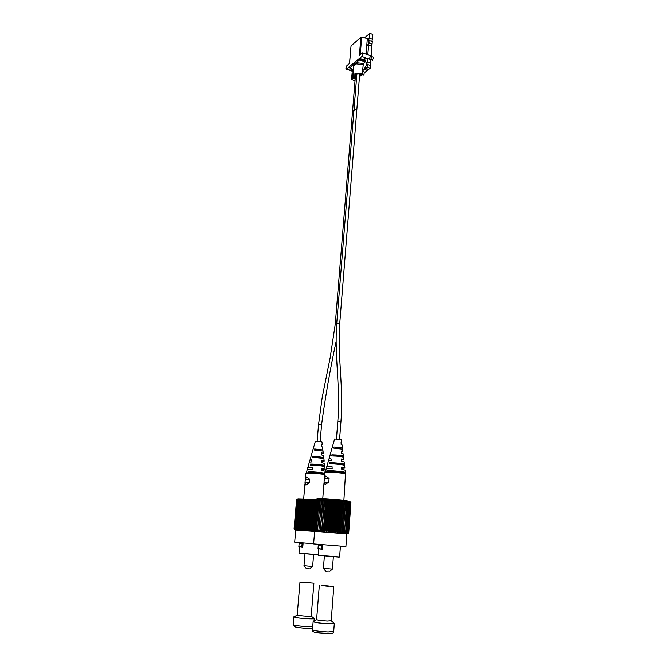 <?xml version="1.0" encoding="UTF-8"?>
<svg xmlns="http://www.w3.org/2000/svg" width="667" height="667" viewBox="0 0 667 667"><rect width="100%" height="100%" fill="white"/><g stroke="black" fill="none" stroke-linecap="round" stroke-linejoin="round"><path stroke-width="1" d="M369.476 37.244L369.401 38.219L372.411 39.336L372.778 34.467L369.81 33.35L369.476 37.244C367.984 39.478 367.784 40.895 368.876 41.504L369.118 42.146C367.6 44.364 367.4 45.79 368.501 46.407L367.75 54.777M370.552 55.911L371.119 56.12L371.786 47.357M352.409 74.837L352.018 73.712L352.968 74.846L351.576 79.448L354.536 80.465L355.061 80.048M352.593 73.545L352.993 74.854L351.717 77.756M369.401 38.219L368.709 39.795L369.084 40.445L372.253 41.471L372.036 44.23L369.018 43.113L369.093 42.138M372.411 39.336L371.736 41.279M368.167 46.432L368.776 46.231L368.851 45.248L371.869 46.365L371.794 47.365M368.851 45.248L368.326 44.689L369.018 43.113M372.036 44.23L371.361 46.173M367.008 58.438L370.844 59.705L370.569 63.307L367.534 62.214L367.792 59.271L367.058 59.48M367.534 62.214L366.833 63.782L367.225 64.457L370.402 65.458L370.193 68.176L368.634 69.401L365.599 68.326L366.183 67.892L365.766 66.567M370.569 63.307L369.893 65.283M366.158 67.884L365.408 66.583L363.832 69.727L364.382 69.285L367.417 70.36L364.14 72.92M362.014 74.587L359.455 76.588M367.609 61.222C366.1 63.457 365.908 64.891 367.025 65.524L367.175 67.109L366.183 67.892M369.81 33.35L365.833 36.727L365.549 37.994M353.377 69.877L352.201 71.803L352.051 73.687M355.144 79.006L353.026 78.272L351.576 79.448M363.857 69.735L362.364 70.91M365.091 37.894L365.833 36.727M368.876 41.504L369.235 40.345M368.101 54.902L368.142 54.377M366.558 58.279L367.45 59.455L367.809 58.613M353.352 69.86L352.201 71.803M352.176 71.794L352.234 71.161L346.373 69.118L359.113 58.738L365.499 61.256L365.574 60.355L359.922 58.654M367.175 67.109L370.193 68.176M367.367 64.374L367.317 65.383M351.943 74.679L351.692 77.747M352.493 78.689L353.21 76.463M353.026 78.272L353.51 76.938M367.834 69.118L367.417 70.36M364.382 69.285L365.208 67.65L365.599 68.326M365.799 36.718L365.524 37.986M370.143 55.678L371.661 57.22L370.744 59.271L370.168 59.263M371.552 56.495L373.287 57.12L373.803 57.996L372.294 60.005M369.735 55.428L370.252 56.512L369.443 58.688M359.113 58.738L362.031 56.345L363.056 53.91L362.448 52.86L359.388 55.344L360.822 37.485L351.025 45.856L349.566 63.432L346.857 65.666L345.806 68.076L346.373 69.118M361.889 56.462L365.674 57.829L363.974 59.28M346.573 69.001L350.283 70.293L351.801 69.068M353.768 67.159L353.118 65.108L356.028 62.74L363.365 63.498L365.141 62.073L359.53 59.88L356.028 62.74L356.395 63.89L353.852 65.958L353.093 75.379M367 38.369L361.622 37.402L360.238 54.636M366.058 54.16L367.275 38.661M365.499 61.256L365.141 62.073M363.365 63.498L362.139 73.737L364.024 74.396L363.232 75.012L361.356 74.354C357.504 73.495 355.253 74.037 354.594 75.971L355.303 77.097M355.211 78.172L353.051 75.905C353.927 73.303 356.953 72.586 362.139 73.737M362.865 64.641L356.395 63.89M364.024 74.396L364.224 71.853L362.348 71.194M353.852 65.958L353.118 65.108L349.7 67.901L353.543 69.868M365.583 60.364L363.965 59.363M356.078 109.471L356.77 110.155L356.078 109.471L353.96 109.93L356.078 109.471M354.669 110.505L353.96 109.93L336.743 323.303M353.26 111.531L352.551 110.955L353.927 110.372L352.551 110.955L335.301 323.787M336.727 323.603L335.301 323.845L330.173 357.695L322.186 397.549L318.559 424.587M359.663 73.97L339.728 323.537L336.743 323.37C334.225 356.395 340.595 385.709 337.794 421.702M318.217 554.961L299.024 553.118L318.234 554.744M299.575 547.023L299.024 553.118M309.188 568.342L306.295 568.484L309.188 568.342M305.002 553.977L304.01 565.683L310.33 566.3L312.665 566.383L313.615 554.669M302.318 547.282L302.785 547.315L303.093 543.663L299.341 543.33L302.635 543.63L302.318 547.282L298.883 546.723L301.851 547.015L302.126 543.822L299.158 543.547L298.883 546.723M303.093 543.663L302.635 543.63M298.124 498.941L315.666 499.566M297.415 499.074L296.64 499.75L294.105 528.823L294.756 529.59L294.397 528.814L296.473 529.681L299.133 498.941L298.157 499.591L298.449 498.949L297.374 499.616L297.924 498.974L296.707 499.7L297.415 499.074M313.632 543.822L294.714 542.213L295.773 530.057L314.649 531.449L295.773 530.082M294.155 528.814L296.707 499.7M294.197 528.814L296.74 499.683M294.397 528.814L296.948 499.65M294.481 528.823L297.032 499.641M294.822 528.839L297.374 499.616M294.956 528.848L297.499 499.608M295.431 528.873L297.982 499.591M295.606 528.881L298.157 499.591M296.223 528.923L298.766 499.591M296.431 528.931L297.332 529.731L297.432 528.998L299.975 499.616L299.992 498.949L298.983 499.6M297.182 528.981L299.725 499.608M297.432 528.998L298.341 529.806L298.583 529.081L301.125 499.658L301 498.974L299.975 499.616M298.299 529.064L300.834 499.641M298.583 529.081L299.508 529.89L299.883 529.173L302.418 499.708L302.159 499.016L301.125 499.658M299.558 529.156L302.093 499.691M299.883 529.173L300.8 529.982L301.309 529.281L303.835 499.775L303.443 499.074L302.418 499.708M300.959 529.256L303.485 499.758M301.309 529.281L302.209 530.09L302.851 529.398L305.369 499.866L304.852 499.149L303.835 499.775M302.476 529.365L304.994 499.841M302.851 529.398L303.727 530.207L304.494 529.523L306.995 499.967L306.361 499.233L305.369 499.866M304.094 529.49L306.603 499.942M304.494 529.523L305.336 530.332L306.211 529.656L308.704 500.075L307.954 499.333L306.995 499.967M305.794 529.623L308.287 500.05M306.211 529.656L307.003 530.457L307.987 529.79L310.472 500.2L309.613 499.441L308.704 500.075M307.562 529.756L310.047 500.167M307.987 529.79L308.721 530.598L309.805 529.94L312.273 500.333L311.322 499.566L310.472 500.2M309.371 529.906L311.839 500.3M309.805 529.94L310.472 530.732L311.639 530.082L314.09 500.483L313.056 499.7L312.273 500.333M311.197 530.048L313.657 500.442M311.639 530.082L312.231 530.874L313.04 530.132M315.366 500.475L314.799 499.841L314.09 500.483M312.231 530.874L314.799 499.841M310.472 530.732L313.056 499.7M308.721 530.598L311.322 499.566M307.003 530.457L309.613 499.441M305.336 530.332L307.954 499.333M303.727 530.207L306.361 499.233M302.209 530.09L304.852 499.149M300.8 529.982L303.443 499.074M307.204 472.845L306.612 472.895L306.553 472.061M316.558 450.125L316.742 449.275L320.835 449.808L320.869 450.542M313.49 465.258L313.64 464.49L321.394 465.374L321.394 465.966M311.923 473.237L312.131 472.169L321.661 473.186L321.611 474.079M315.566 457.695L315.007 457.637L315.166 456.862L321.127 457.587L321.152 458.179M321.127 457.587L323.803 457.787C321.802 457.095 318.067 456.678 312.615 456.536L312.323 457.604C317.967 457.745 321.836 458.171 323.929 458.888L323.937 458.946M308.888 464.515L307.854 467.55M310.98 456.878L309.688 461.155M319.543 458.004L319.059 457.979M313.09 449.258L310.972 456.703M319.243 450.175L316.6 449.958M321.944 441.821L315.391 441.312L313.131 449.174M322.553 447.015L321.611 446.657L321.561 444.53L322.294 444.789L321.569 444.981M323.545 455.586L321.761 455.036L321.719 452.885L323.287 453.335L321.736 453.593M324.454 463.415L321.878 462.723L321.844 460.555L324.195 461.147L321.853 461.439M325.371 471.277L321.986 470.46L321.953 468.284L325.104 469.001L321.969 469.285M306.603 471.894L307.187 469.851L312.74 469.618L312.598 467.45L308.713 467.417L307.804 467.709L307.429 469.635M309.363 462.123L312.031 461.923L311.531 459.796L310.222 459.897L309.363 462.123M305.019 482.933L305.928 485.042L309.438 482.783L309.73 479.248L306.628 476.913L305.319 479.423L305.019 482.933L309.438 482.783M324.812 473.195C320.093 472.336 314.649 471.852 308.479 471.736L308.196 472.811L307.262 472.836M322.961 451.025L322.895 449.983L314.699 449.008L314.407 450.067L323.028 451.134M324.495 466.55L324.712 465.624C324.629 465.074 314.757 464.015 310.547 464.115L310.255 465.182C314.557 465.082 324.754 466.166 324.846 466.725L324.846 466.792M323.737 458.763L323.653 457.937M316.642 449.75L319.251 450.342M315.057 457.379L319.535 457.745M313.532 465.032L319.768 465.541M312.023 472.711L319.977 473.362M324.729 474.254C319.776 473.403 314.265 472.92 308.196 472.811M308.479 471.736L312.131 472.169M321.586 473.278L324.779 473.653M310.547 464.115L313.64 464.49M321.377 465.433L324.429 465.808M312.615 456.536L315.166 456.862M314.699 449.008L316.742 449.275M320.835 449.808L322.861 450.075M312.598 467.45L307.871 467.75M311.531 459.796L310.222 459.897M309.73 479.248L305.319 479.423M339.186 557.178L318.176 555.294L339.611 556.995M318.701 548.949L318.176 555.294M328.856 571.144L325.804 571.286L328.856 571.144M325.804 571.286L323.412 568.367L332.416 569.076M321.727 549.233L322.203 549.266L322.503 545.464L318.476 545.106L322.036 545.431L321.727 549.233L318.034 548.633L321.244 548.958L321.511 545.631L318.301 545.331L318.034 548.633M322.503 545.464L322.036 545.431M316.942 498.949L318.518 498.599C325.746 498.516 351.626 500.884 349.908 501.467L350.734 502.501L349.4 501.542L349.791 502.276L348.741 501.417L349.041 502.151L347.916 501.284L348.116 502.009L346.923 501.142L346.732 501.817L345.773 500.992L345.764 501.701L344.489 500.834L344.364 501.534L343.063 500.675L342.454 501.326L341.537 500.508L341.204 501.192L339.912 500.35L339.044 500.984L338.202 500.183L337.227 500.817L336.443 500.025L335.818 500.692L334.651 499.875L333.934 500.533L332.833 499.725L332.041 500.383L331.024 499.583L330.157 500.242L329.24 499.458L327.881 500.083L327.505 499.341L326.105 499.975L325.829 499.241L324.812 499.891L324.245 499.149L323.195 499.808L322.761 499.074L321.352 499.716L321.402 499.016L320.327 499.675L320.168 498.974L318.834 499.633L319.093 498.941L317.809 499.616L318.167 498.933L315.808 499.666L316.45 499.016L315.516 499.725L316.241 499.074L315.424 499.791L312.931 530.015L313.632 530.815L313.307 530.007L314.799 530.865L314.641 530.082L315.549 530.907L317.809 499.616M346.815 533.9L313.949 531.215L314.657 531.316L313.623 543.938L345.89 546.531M313.615 530.824L312.931 530.007L315.433 499.775M346.823 533.875L314.666 531.291M313.023 530.007L315.516 499.725M313.073 530.007L315.574 499.708M313.307 530.007L315.808 499.666M313.407 530.015L315.908 499.658M313.79 530.032L316.291 499.633M313.932 530.04L316.433 499.625M314.457 530.073L316.958 499.616M314.641 530.082L317.142 499.616M315.308 530.123L318.034 499.616M315.541 530.14L316.475 530.974L318.834 499.633M316.341 530.19L319.101 499.641M316.608 530.207L317.559 531.049L320.018 499.666M317.534 530.273L320.327 499.675M317.834 530.298L318.801 531.132L321.352 499.716M318.876 530.373L321.694 499.733M319.218 530.398L320.168 531.232L320.352 530.482L322.828 499.783M320.352 530.482L323.195 499.808M320.727 530.507L321.661 531.349L321.953 530.598L324.42 499.875M321.953 530.598L324.812 499.891M322.353 530.624L323.262 531.466L323.653 530.724L326.105 499.975M323.653 530.724L324.079 530.757L326.522 500M324.079 530.757L324.946 531.599L325.438 530.865L327.881 500.083M325.438 530.865L325.88 530.899L328.314 500.117M325.88 530.899L326.697 531.732L327.289 531.007L329.715 500.217M327.289 531.007L327.73 531.04L330.157 500.242M327.73 531.04L328.489 531.874L329.173 531.157L331.591 500.35M329.173 531.157L329.631 531.19L332.041 500.383M329.631 531.19L330.315 532.024L331.082 531.307L333.475 500.5M331.082 531.307L331.541 531.349L333.934 500.533M331.541 531.349L332.141 532.166L332.983 531.466L335.368 500.659M332.983 531.466L333.433 531.499L335.818 500.692M333.433 531.499L333.959 532.316L334.867 531.616L337.227 500.817M334.867 531.616L335.309 531.657L337.669 500.859M335.309 531.657L335.734 532.466L336.693 531.766L339.044 500.984M336.693 531.766L337.127 531.807L339.47 501.025M337.127 531.807L337.452 532.608L338.461 531.916L340.795 501.159M338.461 531.916L341.204 501.192M338.869 531.949L339.094 532.741L340.137 532.058L342.454 501.326M340.137 532.058L342.838 501.367M340.52 532.091L340.637 532.875L341.704 532.199L344.014 501.492M341.704 532.199L344.364 501.534M342.063 532.224L342.071 533L343.155 532.324L345.439 501.659M343.155 532.324L345.764 501.701M343.472 532.349L343.38 533.116L344.455 532.441L346.732 501.817M344.455 532.441L347.015 501.859M344.747 532.466L344.539 533.225L345.606 532.549L347.866 501.968M345.606 532.549L348.116 502.009M345.856 532.574L345.539 533.317L346.582 532.641L348.841 502.118M346.582 532.641L349.041 502.151M346.79 532.658L346.381 533.392L347.39 532.716L349.633 502.251M347.39 532.716L349.791 502.276M347.557 532.741L347.048 533.458L348.007 532.783L350.242 502.368M348.007 532.783L350.358 502.401M348.124 532.8L347.524 533.517L348.432 532.833L350.659 502.476M348.432 532.833L350.734 502.501M348.507 532.85L347.824 533.55L348.691 532.875L350.909 502.593L350.158 501.751M350.909 502.643L348.699 532.891L347.932 533.575L348.691 532.875L350.884 502.576M350.258 501.834L350.909 502.593M347.582 533.575L347.148 533.867M342.071 533L344.489 500.834M340.637 532.875L343.063 500.675M339.094 532.741L341.537 500.508M337.452 532.608L339.912 500.35M335.734 532.466L338.202 500.183M333.959 532.316L336.443 500.025M332.141 532.166L334.651 499.875M330.315 532.024L332.833 499.725M328.489 531.874L331.024 499.583M326.697 531.732L329.24 499.458M324.946 531.599L327.505 499.341M323.262 531.466L325.829 499.241M321.661 531.349L324.245 499.149M320.168 531.232L322.761 499.074M318.801 531.132L321.402 499.016M326.355 471.802L325.704 471.861L326.005 470.752L325.571 471.01M335.918 448.199L336.101 447.324L340.303 447.882L340.337 448.624M332.825 463.915L332.975 463.131L340.962 464.04L340.945 464.632M331.249 472.203L331.457 471.102L341.279 472.161L341.204 473.061M334.35 456.028L334.509 455.202L340.645 455.953L340.67 456.562M327.997 463.198L326.897 466.325M330.115 455.253L328.681 460.005M332.258 447.332L330.082 455.052M338.586 448.274L335.943 448.057M341.412 439.578L334.592 439.061L332.291 447.215M342.063 444.972L341.145 444.606L341.07 442.388L341.787 442.663L341.087 442.871M343.146 453.868L341.379 453.302L341.321 451.067L342.863 451.534L341.337 451.817M344.139 461.998L341.571 461.289L341.521 459.038L343.847 459.655L341.537 459.972M345.131 470.168L341.754 469.326L341.704 467.067L344.839 467.809L341.729 468.126M325.621 470.835L326.221 468.718L332.174 468.451L331.999 466.191L327.889 466.166L326.847 466.491L326.43 468.492M328.456 460.672L331.341 460.455L330.782 458.246L329.365 458.362L328.456 460.672M324.037 482.291L325.096 484.492L328.806 482.133L329.098 478.456L325.779 476.03L324.329 478.648L324.037 482.291L328.806 482.133M344.972 473.678L345.406 472.469C345.381 471.836 332.875 470.543 327.705 470.652L327.414 471.769L326.421 471.802M342.488 449.116L342.438 448.057L334 447.04L333.7 448.141L342.588 449.241M344.139 465.233L344.414 464.299C344.372 463.715 334.259 462.623 329.798 462.731L329.506 463.848C334.059 463.732 344.514 464.849 344.556 465.441L344.564 465.508M343.322 457.153L343.422 456.161C341.421 455.428 337.577 455.002 331.891 454.861L331.599 455.97C337.477 456.103 341.471 456.553 343.563 457.304L343.572 457.354M335.993 447.84L338.594 448.407M334.4 455.769L338.919 456.136M332.858 463.723L339.195 464.232M331.349 471.702L339.445 472.353M345.381 473.787C347.84 473.27 333.408 471.644 327.414 471.769M327.705 470.652L331.457 471.102M341.179 472.261L344.881 472.703M329.798 462.731L332.975 463.131M340.929 464.115L344.064 464.507M331.891 454.861L334.509 455.202M340.645 455.995L343.238 456.328M334 447.04L336.101 447.324M340.303 447.882L342.388 448.157M331.999 466.191L326.888 466.516M330.782 458.246L329.365 458.362M329.098 478.456L324.329 478.648M311.064 582.85L302.359 582.241L311.064 582.85M300.017 582.099L297.249 614.807L297.949 615.174C300.692 615.908 310.955 616.558 311.239 616.025L314.215 618.517C313.823 619.318 298.866 618.376 294.914 617.3L293.905 616.75M300.734 582.274L313.907 583.208L300.734 582.274M328.856 586.401L321.777 585.601L328.856 586.401M319.335 585.459L316.625 619.518C317.4 620.143 320.985 620.635 327.38 621.002L331.207 620.71L334.309 623.42L328.781 623.712C319.476 623.195 314.274 622.469 313.156 621.544M323.153 585.418L333.8 586.626L323.153 585.418M349.333 67.534L353.535 69.96M359.888 59.063L359.079 59.146L359.53 59.88L359.888 59.063M361.622 37.402L360.822 37.485L361.622 37.402M349.5 63.49L351.025 45.856L360.83 37.41M349.466 67.884L349.175 67.334M364.357 58.888L364.299 59.722M321.552 424.871L318.559 424.621L317.184 441.12M339.586 439.094L340.912 421.953L340.12 421.727L337.794 421.736L336.451 438.844M324.704 474.554C321.127 473.803 310.147 472.936 306.945 473.153L305.87 473.445L305.453 478.364M345.839 474.112L345.848 473.995C345.631 473.262 330.432 471.819 326.088 472.128L324.871 472.444L324.445 477.755M293.897 616.908L293.247 624.52L294.247 625.121C297.59 626.088 309.746 627.022 312.756 626.538M298.432 627.555C304.169 628.272 308.462 628.472 311.306 628.156M313.148 621.702L312.506 629.64C313.615 630.657 318.834 631.416 328.156 631.907L333.708 631.374M318.609 632.933L327.122 633.633M312.49 629.815C311.864 631.132 313.348 632.083 316.933 632.683L331.191 633.5M369.635 55.461L362.94 53.035M367.7 58.688L365.558 57.921M361.564 37.102L367.058 38.327M370.652 59.338L369.185 59.105M370.56 59.388L372.703 60.155M353.969 109.822L356.853 74.07M352.568 110.847L355.503 74.579M336.135 341.362C330.232 368.884 325.371 396.707 321.561 424.837L320.193 441.362M339.728 323.537C337.285 356.528 343.713 385.91 340.912 421.953M306.295 568.484L304.01 565.683M299.95 542.705L299.892 543.372M310.213 568.501L312.548 566.391M295.072 529.982L294.714 529.548M309.413 462.114L308.788 464.282M304.986 483.85L303.71 498.741M321.944 441.779L322.294 444.789M322.545 446.973L322.895 449.983M323.02 451.084L323.287 453.335M323.537 455.528L323.803 457.787M323.929 458.888L324.195 461.147M324.445 463.348L324.712 465.624M324.846 466.725L325.104 469.001M325.363 471.21L325.479 472.178M319.068 544.447L319.009 545.147M324.379 556.186L323.42 568.351M333.35 556.912L332.416 569.101M340.42 546.173L339.603 557.02M329.882 571.294L332.291 569.109M313.949 531.215L313.398 530.548M346.823 533.858L345.89 546.548M328.489 460.664L327.856 462.923M324.012 483.066L322.753 498.716M345.481 473.82L343.864 500.408M341.404 439.545L341.787 442.663M342.063 444.931L342.438 448.057M342.58 449.191L342.863 451.534M343.138 453.81L343.422 456.161M343.563 457.304L343.847 459.655M344.13 461.939L344.414 464.299M344.556 465.441L344.839 467.809M345.122 470.102L345.406 472.469M311.239 616.025L313.907 583.208M313.99 621.277L314.215 618.517M312.665 627.689C312.723 628.606 303.327 628.631 295.147 626.905L293.222 624.687M297.282 614.949L294.606 616.566M316.658 619.668L313.89 621.336M327.33 633.633C331.507 633.933 333.633 633.233 333.7 631.541L334.309 623.42M331.199 620.81L333.8 586.626"/></g></svg>
